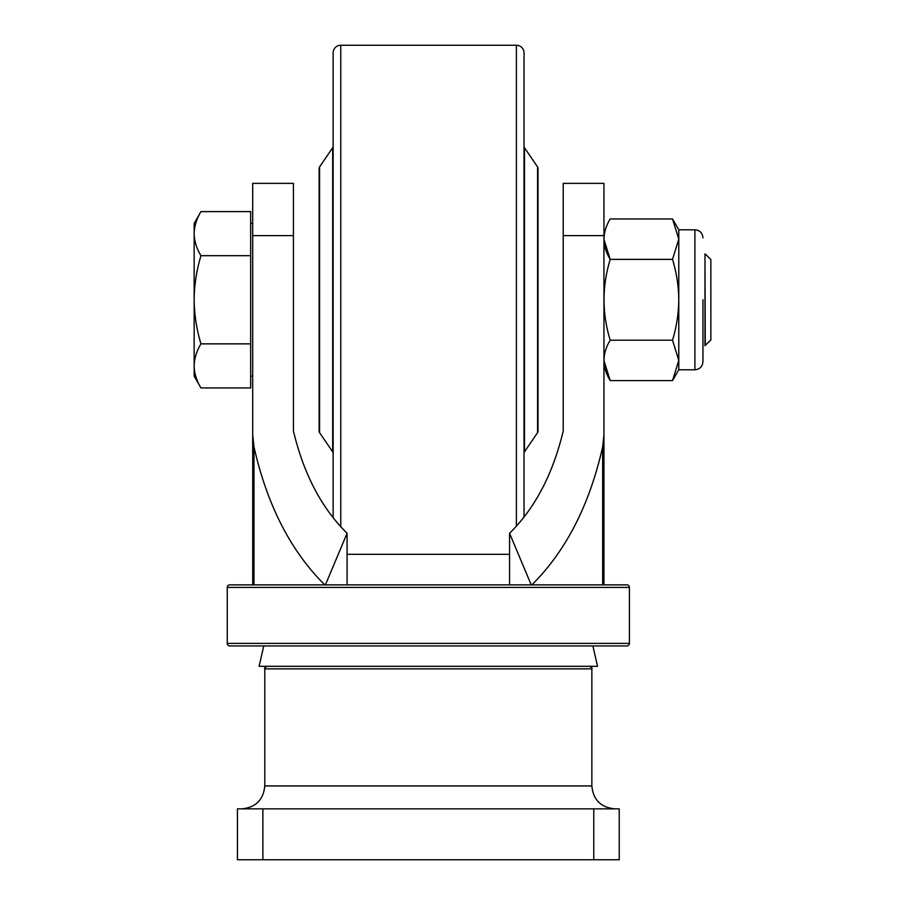 <?xml version="1.0" encoding="UTF-8"?>
<svg xmlns="http://www.w3.org/2000/svg" width="905" height="905" viewBox="0 0 905 905"><rect width="100%" height="100%" fill="white"/><g stroke="black" fill="none" stroke-linecap="round" stroke-linejoin="round"><path stroke-width="1.36" d="M619.224 808.844L619.224 859.75L237.427 859.75L237.427 808.844L619.224 808.844M237.427 808.844L237.427 859.75M592.888 645.944L597.526 666.306L259.113 666.306L263.751 645.944M629.405 643.398L629.405 587.402A2.545 2.545 0 0 0 626.86 584.856L229.791 584.856A2.545 2.545 0 0 0 227.246 587.402L227.246 643.398A2.545 2.545 0 0 0 229.791 645.944L626.86 645.944A2.545 2.545 0 0 0 629.405 643.398L227.246 643.398M325.427 584.856L347.079 533.26C321.648 508.248 303.752 474.152 293.424 430.984L293.424 183.364L252.699 183.364L252.699 434.819L253.988 446.934C267.167 505.16 290.765 551.134 324.771 584.856M347.079 533.26L347.079 584.856M252.699 434.819L252.699 584.856M293.424 430.984L293.424 360.891M531.869 584.856C565.874 551.134 589.472 505.16 602.651 446.934L603.952 434.819L603.952 183.364L563.215 183.364L563.215 430.984C552.887 474.152 534.991 508.248 509.56 533.26L531.212 584.856M509.56 533.26L509.56 584.856M602.651 446.934L602.651 584.856L603.952 584.856L603.952 360.891M603.952 434.819L603.952 584.856M563.215 360.891L563.215 430.984M705.267 345.597L704.972 253.966L704.972 345.597L710.855 340.009L710.855 259.554L705.267 253.966M200.967 211.612L194.156 223.422L194.156 233.648C194.337 226.137 196.611 218.784 200.967 211.612L250.662 211.612L250.662 255.696L200.967 255.696C196.6 248.502 194.326 241.149 194.156 233.648L194.156 299.781C194.326 284.849 196.589 270.154 200.967 255.696M194.156 365.914C194.337 358.391 196.611 351.05 200.967 343.866C196.623 329.59 194.349 314.895 194.156 299.781L194.156 376.141L200.967 387.951C196.6 380.756 194.326 373.403 194.156 365.914M250.662 255.696L250.662 343.866L200.967 343.866M250.662 343.866L250.662 387.951L200.967 387.951M672.619 259.215L672.528 259.373C676.533 272.62 678.626 286.093 678.784 299.781L678.784 360.405L672.528 340.19L610.196 340.19C601.983 353.697 601.983 367.17 610.196 380.609L672.528 380.609L678.784 360.405L678.784 369.783L694.904 369.783L694.904 229.791L678.784 229.791L672.528 218.953L678.784 239.158L678.784 229.791M702.959 299.781L702.959 361.717L702.959 299.781M603.952 360.586L610.196 380.609M603.952 239.35L610.196 259.373L672.528 259.373L678.784 239.158L678.784 299.781C678.592 313.639 676.51 327.101 672.528 340.19M672.528 218.953L610.196 218.953C601.983 232.461 601.983 245.934 610.196 259.373C601.983 286.387 601.983 313.334 610.196 340.19M524.029 453.281A2.545 2.545 0 0 1 524.47 451.855L537.581 432.624A2.545 2.545 0 0 0 538.023 431.187L538.023 168.375A2.545 2.545 0 0 0 537.581 166.939L524.47 147.707L524.47 451.855M524.029 146.282A2.545 2.545 0 0 0 524.47 147.707M333.131 517.807L333.131 52.886A7.636 7.636 0 0 1 340.766 45.25L516.393 45.25A7.636 7.636 0 0 1 524.029 52.886L524.029 517.151M347.079 554.312L509.56 554.312M332.678 451.855L332.678 147.707L319.567 166.939A2.545 2.545 0 0 0 319.126 168.375L319.126 431.187A2.545 2.545 0 0 0 319.567 432.624L332.678 451.855A2.545 2.545 0 0 1 333.131 453.281M332.678 147.707A2.545 2.545 0 0 0 333.131 146.282M591.859 785.936L591.859 668.852L264.78 668.852L264.78 785.936L591.859 785.936C593.216 799.85 600.852 807.486 614.767 808.844M593.771 808.844L593.771 859.75M262.88 808.844L262.88 859.75M629.405 587.402L227.246 587.402M293.424 235.617L252.699 235.617M253.988 446.934L253.988 584.856M603.952 235.617L563.215 235.617M516.393 45.25L516.393 526.235M340.766 45.25L340.766 526.789M319.567 166.939L319.567 432.624M537.581 432.624L537.581 166.939M264.78 785.936C263.423 799.85 255.787 807.486 241.873 808.844M591.859 668.852C592.504 668.229 591.655 667.381 589.313 666.306M264.78 668.852C264.113 668.263 264.961 667.415 267.326 666.306M252.699 376.141L250.662 376.141M252.699 223.422L250.662 223.422M694.893 369.783C699.791 369.297 702.484 366.615 702.959 361.717M694.893 229.791C699.791 230.266 702.484 232.947 702.959 237.845M678.784 369.783L672.528 380.609"/></g></svg>
